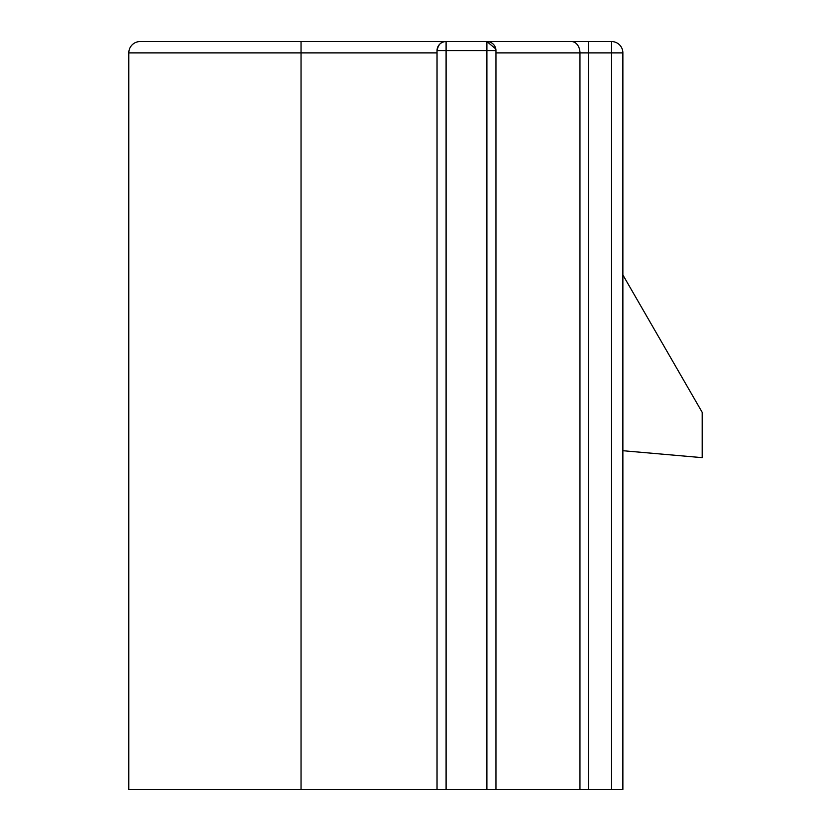 <?xml version="1.0" encoding="UTF-8"?>
<svg xmlns="http://www.w3.org/2000/svg" width="831" height="831" viewBox="0 0 831 831"><rect width="100%" height="100%" fill="white"/><g stroke="black" fill="none" stroke-linecap="round" stroke-linejoin="round"><path stroke-width="1.25" d="M437.033 789.45L437.033 50.618A9.068 9.068 0 0 1 446.091 41.55L446.091 50.618L437.033 50.618C438.332 44.344 441.354 41.321 446.091 41.55L140.138 41.55A11.333 11.333 0 0 0 128.805 52.883L128.805 789.45L579.955 789.45L579.955 52.883A11.333 8.507 -90 0 0 571.448 41.55L486.893 41.55L495.806 48.977M446.091 41.55L486.893 41.55A9.068 9.068 0 0 1 495.951 50.618L495.951 789.45M495.951 52.883L622.876 52.883L622.876 789.45L588.462 789.45L588.462 41.55L571.448 41.55M588.462 41.55L611.543 41.55L611.543 789.45M586.613 41.55L486.893 41.55L486.893 789.45M588.462 789.45L579.955 789.45M622.876 450.714L702.195 457.652L702.195 412.332L622.876 274.936M622.876 52.883A11.333 11.333 0 0 0 611.543 41.55A11.333 11.333 0 0 1 622.876 52.883M495.899 49.559L495.951 50.618L446.091 50.618L446.091 789.45M301.051 789.45L301.051 52.883L128.805 52.883A11.333 11.333 0 0 1 140.138 41.55M437.033 52.883L301.051 52.883L301.051 41.55"/></g></svg>
